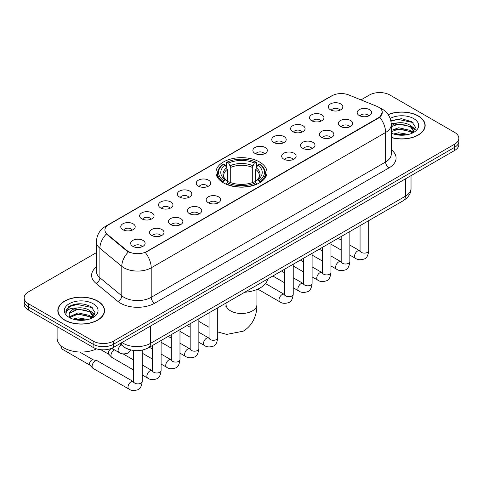 <?xml version="1.0" encoding="UTF-8"?>
<svg xmlns="http://www.w3.org/2000/svg" width="483" height="483" viewBox="0 0 483 483"><rect width="100%" height="100%" fill="white"/><g stroke="black" fill="none" stroke-linecap="round" stroke-linejoin="round"><path stroke-width="0.72" d="M259.558 161.986A25.539 14.744 0 0 0 231.725 158.792A25.539 14.744 0 0 0 215.961 172.413A25.539 14.744 0 0 0 223.442 182.84A25.539 14.744 0 0 0 251.275 186.033A25.539 14.744 0 0 0 267.039 172.413A25.539 14.744 0 0 0 259.558 161.986M311.62 120.72A7.227 4.172 180 0 1 310.183 119.536A7.227 4.172 180 0 1 312.579 114.35A7.227 4.172 180 0 1 321.841 114.815A7.227 4.172 180 0 1 323.272 119.536A7.227 4.172 180 0 1 311.62 120.72M320.96 121.148A4.335 2.506 0 0 0 319.794 119.929A4.335 2.506 0 0 0 315.526 119.295A4.335 2.506 0 0 0 312.501 121.148M292.74 131.618A7.227 4.172 180 0 1 291.309 130.434A7.227 4.172 180 0 1 293.7 125.248A7.227 4.172 180 0 1 302.962 125.713A7.227 4.172 180 0 1 304.399 130.434A7.227 4.172 180 0 1 292.74 131.618M302.086 132.046A4.335 2.506 0 0 0 300.921 130.827A4.335 2.506 0 0 0 296.647 130.193A4.335 2.506 0 0 0 293.622 132.046M273.867 142.515A7.227 4.172 180 0 1 272.436 141.332A7.227 4.172 180 0 1 274.827 136.146A7.227 4.172 180 0 1 284.089 136.611A7.227 4.172 180 0 1 285.525 141.332A7.227 4.172 180 0 1 273.867 142.515M283.207 142.944A4.335 2.506 0 0 0 282.048 141.724A4.335 2.506 0 0 0 277.773 141.09A4.335 2.506 0 0 0 274.749 142.944M254.994 153.413A7.227 4.172 180 0 1 253.557 152.23A7.227 4.172 180 0 1 255.954 147.043A7.227 4.172 180 0 1 265.215 147.508A7.227 4.172 180 0 1 266.646 152.23A7.227 4.172 180 0 1 254.994 153.413M264.334 153.842A4.335 2.506 0 0 0 263.169 152.622A4.335 2.506 0 0 0 258.9 151.988A4.335 2.506 0 0 0 255.875 153.842M198.368 186.106A7.227 4.172 180 0 1 196.931 184.923A7.227 4.172 180 0 1 199.328 179.736A7.227 4.172 180 0 1 208.59 180.201A7.227 4.172 180 0 1 210.02 184.923A7.227 4.172 180 0 1 198.368 186.106M207.708 186.535A4.335 2.506 0 0 0 206.543 185.315A4.335 2.506 0 0 0 202.268 184.681A4.335 2.506 0 0 0 199.244 186.535M179.489 197.004A7.227 4.172 180 0 1 178.058 195.82A7.227 4.172 180 0 1 180.449 190.634A7.227 4.172 180 0 1 189.71 191.099A7.227 4.172 180 0 1 191.147 195.82A7.227 4.172 180 0 1 179.489 197.004M188.829 197.432A4.335 2.506 0 0 0 187.67 196.213A4.335 2.506 0 0 0 183.395 195.579A4.335 2.506 0 0 0 180.37 197.432M160.616 207.901A7.227 4.172 180 0 1 159.179 206.718A7.227 4.172 180 0 1 161.576 201.532A7.227 4.172 180 0 1 170.837 201.997A7.227 4.172 180 0 1 172.268 206.718A7.227 4.172 180 0 1 160.616 207.901M169.956 208.33A4.335 2.506 0 0 0 168.79 207.11A4.335 2.506 0 0 0 164.522 206.476A4.335 2.506 0 0 0 161.497 208.33M141.736 218.799A7.227 4.172 180 0 1 140.305 217.616A7.227 4.172 180 0 1 142.696 212.429A7.227 4.172 180 0 1 151.958 212.894A7.227 4.172 180 0 1 153.395 217.616A7.227 4.172 180 0 1 141.736 218.799M151.082 219.228A4.335 2.506 0 0 0 149.917 218.008A4.335 2.506 0 0 0 145.643 217.374A4.335 2.506 0 0 0 142.618 219.228M122.863 229.697A7.227 4.172 180 0 1 121.432 228.513A7.227 4.172 180 0 1 123.823 223.327A7.227 4.172 180 0 1 133.085 223.792A7.227 4.172 180 0 1 134.522 228.513A7.227 4.172 180 0 1 122.863 229.697M132.203 230.125A4.335 2.506 0 0 0 131.038 228.906A4.335 2.506 0 0 0 126.769 228.272A4.335 2.506 0 0 0 123.745 230.125M330.493 109.822A7.227 4.172 180 0 1 329.062 108.639A7.227 4.172 180 0 1 331.453 103.453A7.227 4.172 180 0 1 340.714 103.917A7.227 4.172 180 0 1 342.151 108.639A7.227 4.172 180 0 1 330.493 109.822M339.833 110.251A4.335 2.506 0 0 0 338.674 109.031A4.335 2.506 0 0 0 334.399 108.397A4.335 2.506 0 0 0 331.374 110.251M340.406 126.443A7.227 4.172 180 0 1 338.975 125.26A7.227 4.172 180 0 1 341.366 120.074A7.227 4.172 180 0 1 350.628 120.539A7.227 4.172 180 0 1 352.065 125.26A7.227 4.172 180 0 1 340.406 126.443M349.752 126.872A4.335 2.506 0 0 0 348.587 125.652A4.335 2.506 0 0 0 344.313 125.019A4.335 2.506 0 0 0 341.288 126.872M321.533 137.341A7.227 4.172 180 0 1 320.102 136.158A7.227 4.172 180 0 1 322.493 130.971A7.227 4.172 180 0 1 331.755 131.436A7.227 4.172 180 0 1 333.192 136.158A7.227 4.172 180 0 1 321.533 137.341M330.873 137.77A4.335 2.506 0 0 0 329.708 136.55A4.335 2.506 0 0 0 325.439 135.916A4.335 2.506 0 0 0 322.415 137.77M302.66 148.239A7.227 4.172 180 0 1 301.223 147.055A7.227 4.172 180 0 1 303.62 141.869A7.227 4.172 180 0 1 312.881 142.334A7.227 4.172 180 0 1 314.312 147.055A7.227 4.172 180 0 1 302.66 148.239M312 148.667A4.335 2.506 0 0 0 310.835 147.448A4.335 2.506 0 0 0 306.56 146.814A4.335 2.506 0 0 0 303.541 148.667M283.781 159.136A7.227 4.172 180 0 1 282.35 157.953A7.227 4.172 180 0 1 284.741 152.767A7.227 4.172 180 0 1 294.002 153.232A7.227 4.172 180 0 1 295.439 157.953A7.227 4.172 180 0 1 283.781 159.136M293.121 159.565A4.335 2.506 0 0 0 291.961 158.346A4.335 2.506 0 0 0 287.687 157.712A4.335 2.506 0 0 0 284.662 159.565M208.282 202.727A7.227 4.172 180 0 1 206.845 201.544A7.227 4.172 180 0 1 209.242 196.358A7.227 4.172 180 0 1 218.503 196.822A7.227 4.172 180 0 1 219.934 201.544A7.227 4.172 180 0 1 208.282 202.727M217.622 203.156A4.335 2.506 0 0 0 216.456 201.936A4.335 2.506 0 0 0 212.188 201.302A4.335 2.506 0 0 0 209.163 203.156M189.402 213.625A7.227 4.172 180 0 1 187.972 212.442A7.227 4.172 180 0 1 190.362 207.255A7.227 4.172 180 0 1 199.624 207.72A7.227 4.172 180 0 1 201.061 212.442A7.227 4.172 180 0 1 189.402 213.625M198.748 214.054A4.335 2.506 0 0 0 197.583 212.834A4.335 2.506 0 0 0 193.309 212.2A4.335 2.506 0 0 0 190.284 214.054M170.529 224.523A7.227 4.172 180 0 1 169.092 223.339A7.227 4.172 180 0 1 171.489 218.153A7.227 4.172 180 0 1 180.751 218.618A7.227 4.172 180 0 1 182.188 223.339A7.227 4.172 180 0 1 170.529 224.523M179.869 224.951A4.335 2.506 0 0 0 178.704 223.732A4.335 2.506 0 0 0 174.435 223.098A4.335 2.506 0 0 0 171.411 224.951M151.656 235.42A7.227 4.172 180 0 1 150.219 234.237A7.227 4.172 180 0 1 152.616 229.051A7.227 4.172 180 0 1 161.877 229.516A7.227 4.172 180 0 1 163.308 234.237A7.227 4.172 180 0 1 151.656 235.42M160.996 235.849A4.335 2.506 0 0 0 159.831 234.629A4.335 2.506 0 0 0 155.556 233.995A4.335 2.506 0 0 0 152.531 235.849M132.777 246.318A7.227 4.172 180 0 1 131.346 245.135A7.227 4.172 180 0 1 133.737 239.948A7.227 4.172 180 0 1 142.998 240.413A7.227 4.172 180 0 1 144.435 245.135A7.227 4.172 180 0 1 132.777 246.318M142.117 246.747A4.335 2.506 0 0 0 140.958 245.527A4.335 2.506 0 0 0 136.683 244.893A4.335 2.506 0 0 0 133.658 246.747M359.286 115.546A7.227 4.172 180 0 1 357.849 114.362A7.227 4.172 180 0 1 360.246 109.176A7.227 4.172 180 0 1 369.507 109.641A7.227 4.172 180 0 1 370.938 114.362A7.227 4.172 180 0 1 359.286 115.546M368.626 115.974A4.335 2.506 0 0 0 367.46 114.755A4.335 2.506 0 0 0 363.192 114.121A4.335 2.506 0 0 0 360.167 115.974M376.728 106.266A13.011 7.511 180 0 1 378.467 107.105A13.011 7.511 180 0 1 382.276 112.418A13.011 7.511 180 0 1 378.467 117.725L146.784 251.492A13.011 7.511 180 0 1 126.926 250.49L107.28 234.291A13.011 7.511 180 0 1 104.926 229.98A13.011 7.511 180 0 1 108.741 224.667L332.014 95.767A13.011 7.511 180 0 1 348.672 94.922L376.728 106.266M129.836 349.698A14.454 8.344 180 0 1 123.998 346.963M391.266 137.54A23.371 13.494 0 0 0 425.173 125.495A23.371 13.494 0 0 0 418.332 115.956A23.371 13.494 0 0 0 388.139 114.556M97.717 301.06A23.371 13.494 0 0 0 72.251 298.138A23.371 13.494 0 0 0 57.827 310.599A23.371 13.494 0 0 0 64.668 320.144A23.371 13.494 0 0 0 90.14 323.067A23.371 13.494 0 0 0 104.563 310.599A23.371 13.494 0 0 0 97.717 301.06M58.069 311.819A23.371 13.494 0 0 0 57.984 312.175M382.276 112.418L379.729 117.2L378.467 118.118L145.317 252.537A16.863 9.738 60 0 1 151.209 267.817A19.272 11.127 180 0 1 123.956 267.817A19.272 11.127 180 0 1 121.794 266.332L99.903 248.28A19.272 11.127 180 0 1 96.419 241.898L96.419 271.404A19.272 11.127 0 0 0 99.903 277.791L121.794 295.837A19.272 11.127 0 0 0 123.956 297.323A19.272 11.127 0 0 0 151.209 297.323L385.621 161.986A19.272 11.127 0 0 0 391.266 154.119L391.266 124.614A19.272 11.127 180 0 1 385.621 132.481A16.863 9.738 -120 0 0 379.729 117.2M96.419 252.633L28.382 291.913A14.454 8.344 0 0 0 24.15 297.818L24.15 304.109A14.454 8.344 0 0 0 28.382 310.014L93.116 347.386L93.116 344.24A14.454 8.344 0 0 0 113.559 344.24L454.618 147.333A14.454 8.344 0 0 0 458.85 141.434A14.454 8.344 0 0 1 454.618 147.333L113.559 344.24A14.454 8.344 0 0 1 93.116 344.24L28.382 306.862L93.116 344.24L93.116 341.089A14.454 8.344 0 0 0 113.559 341.089L454.618 144.188A14.454 8.344 0 0 0 458.85 138.283A14.454 8.344 0 0 0 454.618 132.384L389.884 95.006A14.454 8.344 0 0 0 369.441 95.006L360.976 99.896M24.15 300.963A14.454 8.344 0 0 0 28.382 306.862A14.454 8.344 0 0 1 24.15 300.963M129.849 252.537L126.926 251.057L106.405 233.971A16.863 11.278 129.5 0 0 99.903 248.28L99.903 277.791A4.818 3.224 -50.5 0 1 95.96 283.322A24.09 13.91 180 0 1 96.419 266.996M24.15 297.818A14.454 8.344 0 0 0 28.382 303.716L93.116 341.089M104.406 312.175A23.371 13.494 0 0 0 104.322 311.819M425.016 127.071A23.371 13.494 0 0 0 424.931 126.715M93.116 347.386A14.454 8.344 0 0 0 113.559 347.386L454.618 150.479A14.454 8.344 0 0 0 458.85 144.58L458.85 138.283M391.266 137.383A23.13 13.355 0 0 0 424.931 125.495A23.13 13.355 0 0 0 418.157 116.059A23.13 13.355 0 0 0 388.229 114.688M393.579 133.996L398.686 132.753L408.588 134.413M395.577 134.546L398.686 134.002L406.511 134.848M391.266 130.458L398.686 127.754L410.321 130.386L412.802 132.753M391.266 131.708L398.686 129.003L410.321 131.636L412.156 133.187M391.236 123.533L398.016 122.833A12.045 6.955 0 0 0 391.266 126.063M398.016 122.833C402.641 122.344 406.74 123.201 410.321 125.393L413.853 130.941L413.768 131.859M391.266 126.709L398.686 124.004L410.321 126.637L413.81 131.563M391.266 132.849L391.779 133.326M391.266 133.103A16.863 9.738 0 0 0 413.732 132.384A16.863 9.738 0 0 0 413.732 118.613A16.863 9.738 0 0 0 390.161 118.456M412.355 133.097L415.597 127.391L411.902 121.782L401.476 118.667L390.825 120.696M390.94 121.233L397.829 119.349L412.663 122.477L413.388 122.972M394.104 125.037L397.829 124.348L407.368 125.151M412.536 127.391L415.217 129.631M394.104 130.036L397.829 129.341L407.368 130.15M412.536 132.39L412.929 132.644M395.903 134.618L397.829 134.34L406.33 134.878M411.111 125.966L415.368 129.19M411.111 130.959L413.327 132.294M64.843 320.042A23.13 13.355 0 0 0 90.043 322.94A23.13 13.355 0 0 0 104.322 310.599A23.13 13.355 0 0 0 97.548 301.163A23.13 13.355 0 0 0 72.341 298.265A23.13 13.355 0 0 0 58.069 310.599A23.13 13.355 0 0 0 64.843 320.042M57.103 326.593L57.103 338.142A24.09 13.91 0 0 0 64.161 347.977A24.09 13.91 0 0 0 96.558 348.853M72.969 319.1L78.077 317.856L87.978 319.517M74.968 319.649L78.077 319.1L85.902 319.951M91.746 318.2L94.988 312.495L91.287 306.886C83.366 302.793 75.807 302.744 68.61 306.747L65.833 311.831L66.099 313.467C66.256 309.802 70.023 307.961 77.407 307.937A12.045 6.955 0 0 0 69.147 314.536A12.045 6.955 0 0 0 69.733 316.679L78.077 312.857L89.711 315.49L92.193 317.856M70.138 317.343L78.077 314.107L89.711 316.739L91.547 318.291M77.407 307.937C82.025 307.448 86.131 308.305 89.711 310.497L93.243 316.045L93.159 316.963M69.154 314.675L69.558 313.195L78.077 309.108L89.711 311.74L93.201 316.667M69.733 316.679L71.17 318.43M93.116 303.716A16.863 9.738 0 0 0 69.268 303.716A16.863 9.738 0 0 0 69.268 317.488A16.863 9.738 0 0 0 93.122 317.488A16.863 9.738 0 0 0 93.116 303.716M65.839 311.946L66.358 309.887L70.337 306.331L77.22 304.453L92.054 307.58L92.778 308.076M73.494 310.14L77.22 309.446L86.759 310.255M91.927 312.495L94.602 314.735M73.494 315.133L77.22 314.445L86.759 315.254M91.927 317.488L92.319 317.748M75.288 319.722L77.22 319.444L85.72 319.981M90.502 311.07L94.759 314.294M90.502 316.063L92.712 317.397M222.983 182.568L223.665 180.739A22.936 13.24 0 0 1 223.665 164.087L225.247 164.993A20.721 11.96 0 0 0 225.247 179.833L226.805 180.714L227.306 182.574M227.306 181.813L227.306 169.358L225.247 164.993M226.388 166.967L226.388 162.511L227.076 162.119A22.936 13.24 0 0 1 255.924 162.119L254.348 163.031A20.721 11.96 0 0 0 228.652 163.031L230.711 167.396L230.711 182.628M252.289 182.628L252.289 167.396L254.348 163.031M244.688 292.251A26.499 15.299 0 0 0 267.811 278.902M226.388 183.89A23.896 13.796 0 0 0 256.612 183.89L255.924 182.707A22.936 13.24 0 0 1 227.076 182.707L226.388 184.301M256.612 184.301L256.612 183.89M223.665 164.087L222.983 164.474A23.896 13.796 0 0 0 217.604 173.198A23.896 13.796 0 0 0 222.983 181.922M255.924 162.119L256.612 162.511L256.612 166.967M227.076 182.707L228.652 181.795A20.721 11.96 0 0 0 254.348 181.795L255.924 182.707M225.247 179.833L223.665 180.739M228.652 163.031L227.076 162.119M226.805 167.679A18.535 10.698 0 0 0 226.805 180.714L226.889 180.775C224.257 178.227 223.182 176.5 223.671 175.589A17.829 10.294 0 0 1 227.306 169.358M260.017 181.922A23.896 13.796 0 0 0 265.396 173.198A23.896 13.796 0 0 0 260.017 164.474L259.335 164.087A22.936 13.24 0 0 1 259.335 180.739L260.017 182.568M259.335 180.739L257.753 179.833A20.721 11.96 0 0 0 257.753 164.993L259.335 164.087M257.753 164.993L255.694 169.358L255.694 181.813L256.195 180.714L257.753 179.833M255.694 169.358A17.829 10.294 0 0 1 259.329 175.589C259.812 176.506 258.743 178.233 256.111 180.775L256.195 180.714A18.535 10.698 0 0 0 256.195 167.679M255.694 182.574L255.694 181.813M133.549 369.954L111.869 357.438A4.335 2.506 -60 0 1 111.525 357.16A4.335 2.506 -60 0 1 110.975 355.452A4.335 2.506 -60 0 1 114.036 350.139A4.335 2.506 -60 0 1 114.549 349.897M111.525 357.16L108.814 354.226A3.133 1.811 -60 0 1 108.415 352.995A3.133 1.811 -60 0 1 110.631 349.161A3.133 1.811 -60 0 1 111.899 348.883L113.378 349.221M142.225 350.133L142.225 381.377C141.634 386.412 140.07 389.226 137.546 389.817C133.966 390.928 131.086 390.675 128.907 389.069L92.996 368.336A4.335 2.506 -60 0 1 92.645 368.058A4.335 2.506 -60 0 1 92.096 366.349A4.335 2.506 -60 0 1 95.163 361.036A4.335 2.506 -60 0 1 96.914 360.662A4.335 2.506 -60 0 1 97.331 360.825L133.537 381.715M92.645 368.058L89.941 365.124A3.133 1.811 -60 0 1 89.542 363.892A3.133 1.811 -60 0 1 91.758 360.058A3.133 1.811 -60 0 1 93.02 359.781L96.914 360.662M107.28 234.291L107.28 234.859M126.926 250.49L126.926 251.057M146.784 251.492L146.784 251.878M378.467 117.725L378.467 118.118M154.62 303.227A4.818 2.783 60 0 1 151.209 297.323L151.209 267.817L385.621 132.481L385.621 161.986A4.818 2.783 60 0 0 389.026 167.891L154.62 303.227A24.09 13.91 180 0 1 120.545 303.227A24.09 13.91 180 0 1 117.846 301.368L95.96 283.322M391.266 124.614C390.94 117.683 387.897 112.485 382.131 109.025L379.698 107.836A16.863 7.897 112 0 0 379.469 107.757M107.304 225.652A16.863 9.738 -120 0 0 105.56 226.31C99.794 229.775 96.745 234.967 96.419 241.898M105.56 226.31L330.595 96.389A16.863 9.738 60 0 1 331.875 95.845M128.363 251.951A16.863 11.278 129.5 0 0 121.794 266.332L121.794 295.837A4.818 3.224 -50.5 0 1 117.846 301.368M391.266 149.706A24.09 13.91 180 0 1 389.026 167.891M113.559 341.089L113.559 347.386M454.618 144.188L454.618 150.479M28.382 303.716L28.382 310.014M121.976 342.525A19.272 11.127 0 0 0 123.274 343.353A19.272 11.127 0 0 0 150.527 343.353L405.382 196.219A19.272 11.127 0 0 0 411.027 188.346C411.172 193.128 408.624 197.221 403.39 200.626L148.535 347.766A9.636 5.567 60 0 0 150.527 343.353L150.527 326.043M405.382 178.903L405.382 196.219A9.636 5.567 60 0 1 403.39 200.626M121.197 342.978A9.636 6.448 129.5 0 0 122.875 346.112L119.947 343.697M256.92 289.51L256.92 304.604A15.42 8.899 180 0 1 252.404 310.895A15.42 8.899 180 0 1 230.596 310.895A15.42 8.899 180 0 1 226.08 304.604L225.881 306.421M252.289 167.396A17.829 10.294 0 0 0 230.711 167.396M252.79 165.711A18.535 10.698 0 0 0 230.21 165.711M368.734 220.634L368.734 250.605A4.335 2.506 180 0 1 367.261 252.482A4.335 2.506 180 0 1 361.326 252.38A4.335 2.506 180 0 1 360.058 250.605L359.92 251.54L360.306 251.22M368.734 250.605C368.137 255.64 366.579 258.453 364.055 259.045C360.469 260.156 357.589 259.902 355.416 258.296A4.335 2.506 -60 0 1 354.745 254.819A4.335 2.506 -60 0 1 357.583 251.003A4.335 2.506 -60 0 1 357.776 250.894A4.335 2.506 -60 0 1 359.75 250.786L360.046 250.943M349.855 231.532L349.855 261.502A4.335 2.506 180 0 1 348.388 263.38A4.335 2.506 180 0 1 342.453 263.277A4.335 2.506 180 0 1 341.185 261.502L341.046 262.438L341.433 262.118M349.855 261.502C349.263 266.538 347.7 269.351 345.176 269.943C341.596 271.054 338.716 270.8 336.536 269.194A4.335 2.506 -60 0 1 335.872 265.716A4.335 2.506 -60 0 1 338.704 261.901A4.335 2.506 -60 0 1 338.897 261.792A4.335 2.506 -60 0 1 340.871 261.683L341.173 261.84M330.982 242.43L330.982 272.4A4.335 2.506 180 0 1 329.515 274.278A4.335 2.506 180 0 1 323.58 274.175A4.335 2.506 180 0 1 322.306 272.4L322.167 273.336L322.553 273.016M330.982 272.4C330.384 277.435 328.826 280.249 326.303 280.84C322.722 281.951 319.843 281.698 317.663 280.092A4.335 2.506 -60 0 1 316.999 276.614A4.335 2.506 -60 0 1 319.831 272.798A4.335 2.506 -60 0 1 320.024 272.69A4.335 2.506 -60 0 1 321.998 272.581L322.294 272.738M312.103 253.327L312.103 283.298A4.335 2.506 180 0 1 310.635 285.175A4.335 2.506 180 0 1 304.701 285.073A4.335 2.506 180 0 1 303.433 283.298L303.294 284.233L303.68 283.913M312.103 283.298C311.511 288.333 309.953 291.146 307.43 291.738C303.843 292.849 300.963 292.595 298.784 290.989A4.335 2.506 -60 0 1 298.12 287.512A4.335 2.506 -60 0 1 300.957 283.696A4.335 2.506 -60 0 1 301.144 283.587A4.335 2.506 -60 0 1 303.125 283.479L303.421 283.636M293.229 264.225L293.229 294.195A4.335 2.506 180 0 1 291.762 296.073A4.335 2.506 180 0 1 285.827 295.97A4.335 2.506 180 0 1 284.559 294.195L284.415 295.131L284.807 294.811M293.229 294.195C292.638 299.231 291.074 302.044 288.55 302.636C284.97 303.747 282.09 303.493 279.911 301.887A4.335 2.506 -60 0 1 279.246 298.409A4.335 2.506 -60 0 1 282.078 294.594A4.335 2.506 -60 0 1 282.271 294.485A4.335 2.506 -60 0 1 284.245 294.376L284.541 294.533M217.73 307.816L217.73 337.786A4.335 2.506 180 0 1 216.257 339.664A4.335 2.506 180 0 1 210.322 339.561A4.335 2.506 180 0 1 209.054 337.786L208.916 338.722L209.302 338.402M217.73 337.786C217.133 342.821 215.575 345.635 213.051 346.226C209.465 347.337 206.585 347.084 204.406 345.478A4.335 2.506 -60 0 1 203.741 342A4.335 2.506 -60 0 1 206.579 338.185A4.335 2.506 -60 0 1 206.772 338.076A4.335 2.506 -60 0 1 208.747 337.967L209.042 338.124M198.851 318.714L198.851 348.684A4.335 2.506 180 0 1 197.384 350.561A4.335 2.506 180 0 1 191.449 350.459A4.335 2.506 180 0 1 190.181 348.684L190.042 349.62L190.429 349.3M198.851 348.684C198.259 353.719 196.696 356.532 194.172 357.124C190.592 358.235 187.712 357.981 185.532 356.376A4.335 2.506 -60 0 1 184.868 352.898A4.335 2.506 -60 0 1 187.7 349.082A4.335 2.506 -60 0 1 187.893 348.974A4.335 2.506 -60 0 1 189.867 348.865L190.163 349.022M179.978 329.611L179.978 359.581A4.335 2.506 180 0 1 178.511 361.459A4.335 2.506 180 0 1 172.576 361.356A4.335 2.506 180 0 1 171.302 359.581L171.163 360.517L171.55 360.197M179.978 359.581C179.38 364.617 177.822 367.43 175.299 368.022C171.719 369.133 168.839 368.879 166.659 367.273A4.335 2.506 -60 0 1 165.995 363.796A4.335 2.506 -60 0 1 168.827 359.98A4.335 2.506 -60 0 1 169.02 359.871A4.335 2.506 -60 0 1 170.994 359.763L171.29 359.92M161.099 340.509L161.099 370.479A4.335 2.506 180 0 1 159.631 372.357A4.335 2.506 180 0 1 153.697 372.254A4.335 2.506 180 0 1 152.429 370.479L152.29 371.415L152.676 371.095M161.099 370.479C160.507 375.514 158.949 378.328 156.426 378.92C152.839 380.03 149.959 379.777 147.78 378.171A4.335 2.506 -60 0 1 147.116 374.693A4.335 2.506 -60 0 1 149.947 370.878A4.335 2.506 -60 0 1 150.141 370.769A4.335 2.506 -60 0 1 152.121 370.66L152.417 370.817M142.225 381.377A4.335 2.506 180 0 1 140.758 383.254A4.335 2.506 180 0 1 134.823 383.152A4.335 2.506 180 0 1 133.549 381.377L133.411 382.313L133.803 381.993M128.907 389.069A4.335 2.506 -60 0 1 128.243 385.591A4.335 2.506 -60 0 1 131.074 381.775A4.335 2.506 -60 0 1 131.267 381.667A4.335 2.506 -60 0 1 133.242 381.558M90.049 365.245L62.458 349.312A3.133 1.811 -60 0 1 62.047 346.583M111.742 348.273L118.993 352.463A4.335 2.506 -60 0 1 118.329 348.986A4.335 2.506 -60 0 1 121.161 345.164A4.335 2.506 -60 0 1 121.354 345.061A4.335 2.506 -60 0 1 121.511 344.983M330.595 96.389L333.687 94.946M148.535 347.766C140.776 351.66 133.024 351.66 125.266 347.766L122.875 346.112M411.027 188.346L411.027 175.643M424.931 127.434L424.931 125.495M413.853 131.768L413.853 130.941M104.322 312.531L104.322 310.599M93.243 316.866L93.243 316.045M58.069 312.531L58.069 310.599M256.92 304.604C257.125 313.515 253.738 324.836 243.221 331.193L226.708 334.399L217.73 331.948M209.054 327.281L198.851 321.388M217.604 177.611L217.604 173.198M265.396 177.611L265.396 173.198M226.08 302.992L226.08 304.604M355.416 258.296L349.855 255.09M341.185 250.079L330.982 244.193M360.058 225.646L360.058 250.605M359.75 250.786L349.855 245.074M341.185 240.069L338.13 238.306M336.536 269.194L330.982 265.988M322.306 260.977L312.103 255.09M341.185 236.543L341.185 261.502M340.871 261.683L330.982 255.972M322.306 250.967L319.257 249.204M317.663 280.092L312.103 276.886M303.433 271.875L293.229 265.988M322.306 247.441L322.306 272.4M321.998 272.581L312.103 266.87M303.433 261.864L300.378 260.102M298.784 290.989L293.229 287.783M284.559 282.772L272.829 276.004M303.433 258.339L303.433 283.298M303.125 283.479L293.229 277.767M284.559 272.762L281.504 270.999M279.911 301.887L257.807 289.124M284.559 269.236L284.559 294.195M284.245 294.376L265.499 283.551M204.406 345.478L198.851 342.272M190.181 337.261L179.978 331.374M209.054 312.827L209.054 337.786M208.747 337.967L198.851 332.256M190.181 327.251L187.126 325.488M185.532 356.376L179.978 353.17M171.302 348.158L161.099 342.272M190.181 323.725L190.181 348.684M189.867 348.865L179.978 343.153M171.302 338.148L168.247 336.385M166.659 367.273L161.099 364.067M152.429 359.056L142.225 353.17M171.302 334.622L171.302 359.581M170.994 359.763L161.099 354.051M152.429 349.046L149.374 347.283M147.78 378.171L142.225 374.965M100.893 349.71L108.929 354.347M152.429 345.52L152.429 370.479M152.121 370.66L142.225 364.949M133.549 359.944L123.087 353.9M111.265 348.466L112.056 348.925M133.549 350.471L133.549 381.377M79.677 352.022L93.183 359.823M62.458 349.312L60.991 347.392L61.009 345.737M118.993 352.463C121.13 354.063 124.01 354.311 127.633 353.212L131.026 350.012"/></g></svg>
